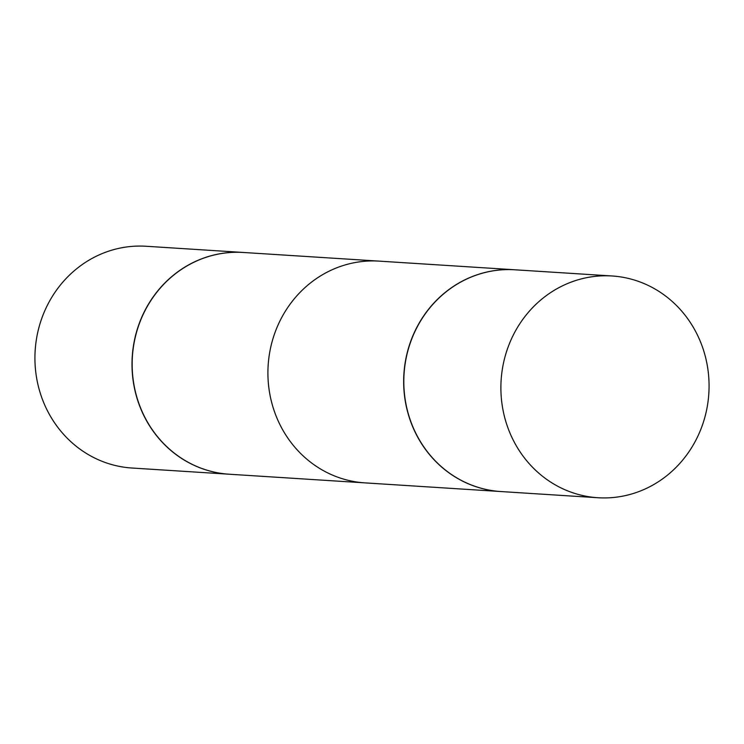<?xml version="1.0" encoding="UTF-8"?>
<svg xmlns="http://www.w3.org/2000/svg" width="744" height="744" viewBox="0 0 744 744"><rect width="100%" height="100%" fill="white"/><g stroke="black" fill="none" stroke-linecap="round" stroke-linejoin="round"><path stroke-width="1.12" d="M503.428 363.351A111.107 104.067 -86.4 0 1 612.052 275.978A111.107 104.067 -86.4 0 1 706.53 410.372A111.107 104.067 -86.4 0 1 597.906 497.736A111.107 104.067 -86.4 0 1 503.428 363.351M597.906 497.736L500.833 491.542A111.107 104.067 -86.4 0 1 406.354 357.157A111.107 104.067 -86.4 0 1 514.978 269.793L612.052 275.978M500.759 491.542A111.107 104.067 -86.4 0 1 500.675 491.533L229.18 474.216A111.107 104.067 -86.4 0 1 134.701 339.831A111.107 104.067 -86.4 0 1 243.325 252.467L379.068 261.125A111.107 104.067 93.6 0 0 270.453 348.49A111.107 104.067 93.6 0 0 364.932 482.875L229.18 474.216A111.107 104.067 -86.4 0 1 134.701 339.831A111.107 104.067 -86.4 0 1 243.325 252.467L514.82 269.784A111.107 104.067 -86.4 0 1 514.904 269.784M131.948 468.023A111.107 104.067 -86.4 0 1 37.47 333.628A111.107 104.067 -86.4 0 1 146.094 246.264L243.167 252.458A111.107 104.067 -86.4 0 1 243.242 252.458A111.107 104.067 -86.4 0 0 243.167 252.458A111.107 104.067 -86.4 0 0 134.543 339.822A111.107 104.067 -86.4 0 1 243.167 252.458L146.094 246.264A111.107 104.067 -86.4 0 0 37.47 333.628A111.107 104.067 -86.4 0 0 131.948 468.023L229.022 474.207A111.107 104.067 -86.4 0 1 134.543 339.822A111.107 104.067 -86.4 0 0 229.022 474.207A111.107 104.067 -86.4 0 0 229.096 474.216A111.107 104.067 -86.4 0 1 229.022 474.207L131.948 468.023M500.675 491.533A111.107 104.067 -86.4 0 1 406.196 357.148A111.107 104.067 -86.4 0 1 514.82 269.784"/></g></svg>
